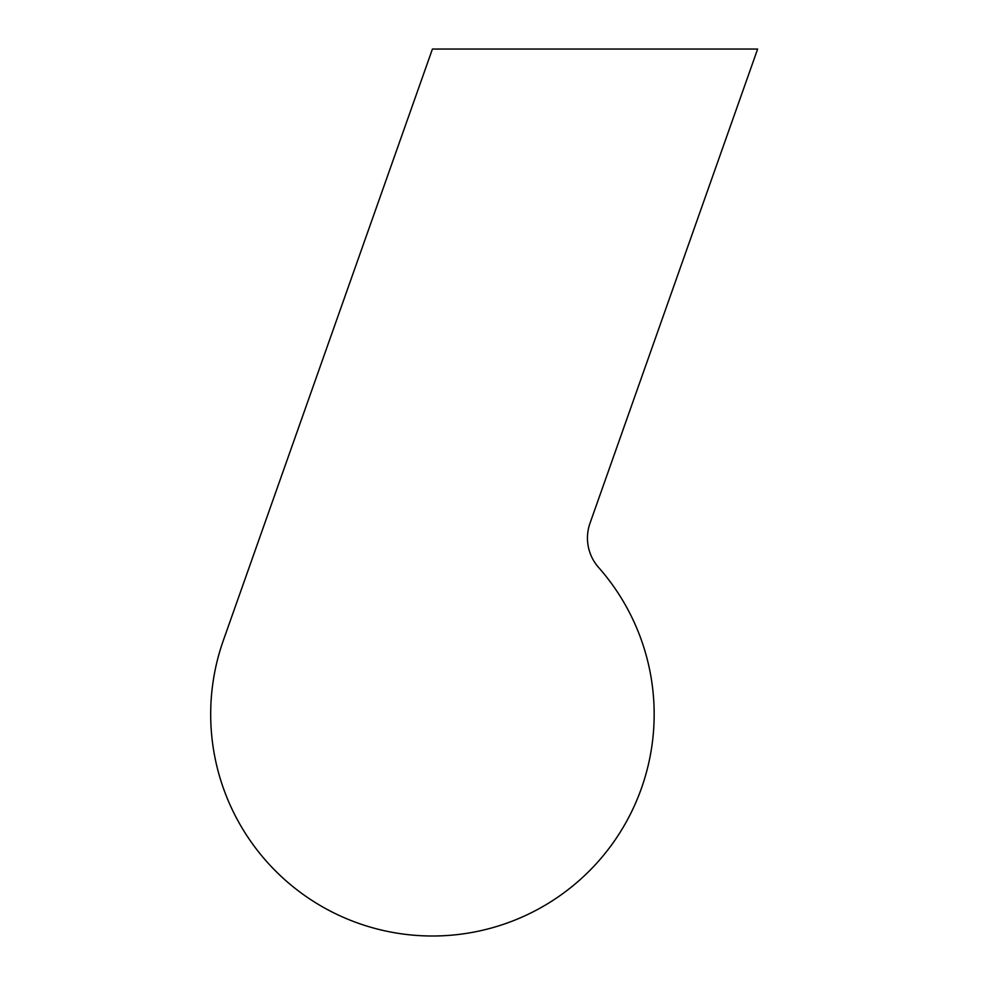 <?xml version="1.0" encoding="UTF-8"?>
<svg xmlns="http://www.w3.org/2000/svg" width="981" height="981" viewBox="0 0 981 981"><rect width="100%" height="100%" fill="white"/><g stroke="black" fill="none" stroke-linecap="round" stroke-linejoin="round"><path stroke-width="1.47" d="M589.986 523.278L757.639 49.05L432.425 49.05L223.361 640.372A221.743 221.743 0 0 0 605.13 853.347A221.743 221.743 0 0 0 598.569 567.423A44.353 44.353 0 0 1 589.986 523.278A44.353 44.353 0 0 0 598.569 567.423M432.425 49.05L223.361 640.372"/></g></svg>
